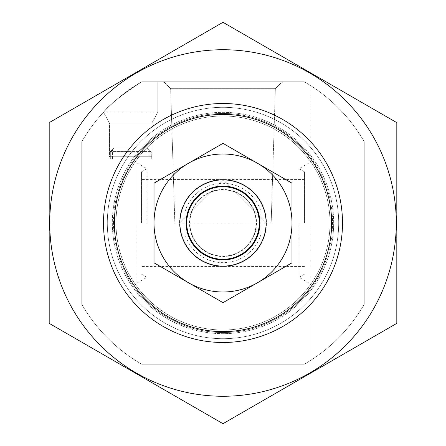 <?xml version="1.0" encoding="UTF-8"?>
<svg xmlns="http://www.w3.org/2000/svg" width="446" height="446" viewBox="0 0 446 446"><rect width="100%" height="100%" fill="white"/><g stroke="black" fill="none" stroke-linecap="round" stroke-linejoin="round"><path stroke-width="0.33" stroke-dasharray="2.23 1.67" d="M266.452 223L271.162 223L266.452 223L223.067 179.548L179.548 223L174.838 223L179.548 223L222.933 179.548L266.452 223A43.452 43.452 0 0 1 201.274 260.631A43.452 43.452 0 0 1 201.274 185.369A43.452 43.452 0 0 1 266.452 223A43.452 43.452 0 0 0 261.022 201.966L261.022 244.034A43.452 43.452 0 0 1 184.978 244.034L184.978 201.966A43.452 43.452 0 0 1 261.022 201.966L261.022 244.034A43.452 43.452 0 0 0 266.452 223M275.355 88.676L170.645 88.676L275.355 88.676L282.257 81.78L163.743 81.78L282.257 81.78L163.743 81.78L282.257 81.78L275.355 88.676L170.645 88.676L275.355 88.676L271.162 223L174.838 223L271.162 223L275.355 88.676M81.78 141.705A162.946 162.946 0 0 1 141.705 81.78C121.156 95.36 108.417 105.507 103.505 112.219C108.384 105.535 121.117 95.388 141.705 81.78L304.295 81.78A162.946 162.946 0 0 1 309.903 85.164L309.903 140.986A119.495 119.495 0 0 0 136.097 140.986L136.097 305.014A119.495 119.495 0 0 0 309.903 305.014L309.903 360.836A162.946 162.946 0 0 1 304.295 364.22L141.705 364.22A162.946 162.946 0 0 1 81.78 304.295L81.78 141.705A162.946 162.946 0 0 1 141.705 81.78L304.295 81.78A162.946 162.946 0 0 1 364.22 141.705L364.22 304.295A162.946 162.946 0 0 1 309.903 360.836L309.903 85.164A162.946 162.946 0 0 1 364.22 141.705L364.22 304.295A162.946 162.946 0 0 1 304.295 364.22L141.705 364.22A162.946 162.946 0 0 1 81.78 304.295L81.78 141.705A162.946 162.946 0 0 1 141.705 81.78C121.156 95.36 108.417 105.507 103.505 112.219C108.384 105.535 121.117 95.388 141.705 81.78L304.295 81.78A162.946 162.946 0 0 1 364.22 141.705L364.22 304.295A162.946 162.946 0 0 1 304.295 364.22L141.705 364.22A162.946 162.946 0 0 1 81.78 304.295L81.78 141.705A162.946 162.946 0 0 1 141.705 81.78L304.295 81.78A162.946 162.946 0 0 1 364.22 141.705L364.22 304.295A162.946 162.946 0 0 1 304.295 364.22L141.705 364.22A162.946 162.946 0 0 1 81.78 304.295L81.78 141.705M309.903 288.177L309.903 305.014A119.495 119.495 0 0 1 136.097 305.014A119.495 119.495 0 0 0 309.903 305.014L309.903 285.423A107.001 107.001 0 0 1 136.097 285.423A107.001 107.001 0 0 0 309.903 285.423L309.903 305.014A119.495 119.495 0 0 1 136.097 305.014L136.097 288.177A108.634 108.634 0 0 0 309.903 288.177L309.903 140.986A119.495 119.495 0 0 0 136.097 140.986L136.097 160.577A107.001 107.001 0 0 1 309.903 160.577A107.001 107.001 0 0 0 136.097 160.577L136.097 140.986A119.495 119.495 0 0 1 309.903 140.986A119.495 119.495 0 0 0 136.097 140.986L136.097 157.823A108.634 108.634 0 0 1 309.903 157.823M136.097 157.823L136.097 288.177M151.266 156.736L110.056 156.736L110.056 151.846L151.266 151.846L110.056 151.846L114.143 148.044L147.18 148.044L151.266 151.846L147.18 148.044L114.143 148.044L147.18 148.044L150.993 151.573L110.329 151.573L150.993 151.573L147.18 148.044L114.143 148.044L112.498 149.661L114.143 148.044L147.18 148.044L114.143 148.044L110.056 151.846L110.056 156.736L151.266 156.736L151.266 151.846L151.305 158.91L149.098 158.91L151.266 158.91L151.266 156.736M107.308 223A115.692 115.692 0 0 1 280.846 122.806A115.692 115.692 0 0 1 280.846 323.194A115.692 115.692 0 0 1 107.308 223A115.692 115.692 0 0 1 280.846 122.806A115.692 115.692 0 0 1 280.846 323.194A115.692 115.692 0 0 1 107.308 223A115.692 115.692 0 0 1 280.846 122.806A115.692 115.692 0 0 1 280.846 323.194A115.692 115.692 0 0 1 107.308 223M150.993 156.736L110.329 156.736L110.329 151.573L112.498 149.661L110.329 151.573L110.329 156.736L150.993 156.736L150.993 151.573L151.032 158.91L148.825 158.91L150.993 158.91L150.993 156.736M179.548 223A43.452 43.452 0 0 1 244.726 185.369A43.452 43.452 0 0 1 244.726 260.631A43.452 43.452 0 0 1 179.548 223A43.452 43.452 0 0 1 244.726 185.369A43.452 43.452 0 0 1 244.726 260.631A43.452 43.452 0 0 1 179.548 223M103.505 223A119.495 119.495 0 0 1 282.747 119.511A119.495 119.495 0 0 1 282.747 326.489A119.495 119.495 0 0 1 103.505 223A119.495 119.495 0 0 1 282.747 119.511A119.495 119.495 0 0 1 282.747 326.489A119.495 119.495 0 0 1 103.505 223A119.495 119.495 0 0 1 282.747 119.511A119.495 119.495 0 0 1 282.747 326.489A119.495 119.495 0 0 1 103.505 223M115.999 223A107.001 107.001 0 0 1 276.503 130.332A107.001 107.001 0 0 1 276.503 315.668A107.001 107.001 0 0 1 115.999 223A107.001 107.001 0 0 1 276.503 130.332A107.001 107.001 0 0 1 276.503 315.668A107.001 107.001 0 0 1 115.999 223A107.001 107.001 0 0 1 276.503 130.332A107.001 107.001 0 0 1 276.503 315.668A107.001 107.001 0 0 1 115.999 223M103.505 112.219L157.823 112.219L103.505 112.219L157.823 112.219L103.505 112.219L109.482 123.079L151.846 123.079L109.482 123.079L109.482 156.736L151.846 156.736L109.482 156.736L151.846 156.736L109.482 156.736L109.482 123.079L151.846 123.079L109.482 123.079L103.505 112.219M110.329 156.736L110.296 158.91L148.825 158.91L110.329 158.91L110.329 156.736M141.705 81.78L157.823 81.78L141.705 81.78M110.056 156.736L110.023 158.91L149.098 158.91L110.056 158.91L110.056 156.736M114.143 148.044L147.18 148.044L114.143 148.044M309.903 223L309.903 162.411L309.903 223M136.097 223L136.097 162.411L136.097 223M299.043 223L299.043 277.317L299.043 223M304.473 223L304.473 171.821L304.473 223M141.527 223L141.527 171.821L141.527 223M146.957 223L146.957 168.683L146.957 223M114.366 223A108.634 108.634 0 0 1 277.317 128.922A108.634 108.634 0 0 1 277.317 317.078A108.634 108.634 0 0 1 114.366 223A108.634 108.634 0 0 1 277.317 128.922A108.634 108.634 0 0 1 277.317 317.078A108.634 108.634 0 0 1 114.366 223M223 342.495A119.495 119.495 0 0 1 119.511 163.253A119.495 119.495 0 0 1 326.489 163.253A119.495 119.495 0 0 1 223 342.495A119.495 119.495 0 0 1 119.511 163.253A119.495 119.495 0 0 1 326.489 163.253A119.495 119.495 0 0 1 223 342.495M396.812 122.65L396.812 323.35L223 423.7L49.188 323.35L49.188 122.65L223 22.3L396.812 122.65M223 396.265A173.265 173.265 0 0 1 72.943 136.364A173.265 173.265 0 0 1 373.057 136.364A173.265 173.265 0 0 1 223 396.265M223 333.675A110.675 110.675 0 0 1 127.155 167.663A110.675 110.675 0 0 1 318.845 167.663A110.675 110.675 0 0 1 223 333.675A110.675 110.675 0 0 1 127.155 167.663A110.675 110.675 0 0 1 318.845 167.663A110.675 110.675 0 0 1 223 333.675M184.978 201.966A43.452 43.452 0 0 0 184.978 244.034L184.978 201.966M256.132 223A33.132 33.132 0 0 1 206.431 251.695A33.132 33.132 0 0 1 206.431 194.305A33.132 33.132 0 0 1 256.132 223A33.132 33.132 0 0 1 206.431 251.695A33.132 33.132 0 0 1 206.431 194.305A33.132 33.132 0 0 1 256.132 223M331.634 223A108.634 108.634 0 0 1 168.683 317.078A108.634 108.634 0 0 1 168.683 128.922A108.634 108.634 0 0 1 331.634 223A108.634 108.634 0 0 1 168.683 317.078A108.634 108.634 0 0 1 168.683 128.922A108.634 108.634 0 0 1 331.634 223M266.117 223A43.117 43.117 0 0 1 201.441 260.341A43.117 43.117 0 0 1 201.441 185.659A43.117 43.117 0 0 1 266.117 223A43.117 43.117 0 0 1 201.441 260.341A43.117 43.117 0 0 1 201.441 185.659A43.117 43.117 0 0 1 266.117 223M291.979 183.172L291.979 262.828L223 302.656L154.021 262.828L154.021 224.226A68.991 68.991 0 0 0 187.448 282.128A68.991 68.991 0 0 1 154.021 224.226L154.021 183.172L223 143.344L291.979 183.172M258.552 282.128A68.991 68.991 0 0 0 291.979 224.226A68.991 68.991 0 0 1 258.552 282.128M189.572 283.349A68.991 68.991 0 0 0 256.428 283.349A68.991 68.991 0 0 1 189.572 283.349M256.428 162.651A68.991 68.991 0 0 0 189.572 162.651A68.991 68.991 0 0 1 256.428 162.651M291.979 221.774A68.991 68.991 0 0 0 258.552 163.872A68.991 68.991 0 0 1 291.979 221.774M187.448 163.872A68.991 68.991 0 0 0 154.021 221.774A68.991 68.991 0 0 1 187.448 163.872M179.889 223A43.111 43.111 0 0 0 244.559 260.336A43.111 43.111 0 0 0 244.559 185.664A43.111 43.111 0 0 0 179.889 223M186.11 223A36.89 36.89 0 0 0 241.448 254.95A36.89 36.89 0 0 0 241.448 191.05A36.89 36.89 0 0 0 186.11 223M309.903 299.372A115.692 115.692 0 0 1 136.097 299.372M136.097 146.628A115.692 115.692 0 0 1 309.903 146.628M309.903 285.423A107.001 107.001 0 0 1 136.097 285.423M136.097 160.577A107.001 107.001 0 0 1 309.903 160.577M309.903 289.694A109.549 109.549 0 0 1 136.097 289.694M136.097 156.306A109.549 109.549 0 0 1 309.903 156.306M113.451 223A109.549 109.549 0 0 1 277.774 128.13A109.549 109.549 0 0 1 277.774 317.87A109.549 109.549 0 0 1 113.451 223M148.825 158.91L148.825 149.661L148.825 158.91M112.498 158.91L112.498 149.661L112.498 158.91M149.098 158.91L149.098 149.928L149.098 158.91M112.225 158.91L112.225 149.928L112.225 158.91M184.978 211.75A39.649 39.649 0 0 1 261.022 211.75M261.022 234.25A39.649 39.649 0 0 1 184.978 234.25M256.528 223A33.528 33.528 0 0 1 206.236 252.035A33.528 33.528 0 0 1 206.236 193.965A33.528 33.528 0 0 1 256.528 223M174.838 223L170.645 88.676L163.743 81.78L170.645 88.676L174.838 223M157.823 81.78L157.823 112.219L151.846 123.079L151.846 156.736L151.846 123.079L157.823 112.219L157.823 81.78M151.032 158.91L151.032 156.736M110.296 158.91L110.296 156.736M151.305 158.91L151.305 156.736M110.023 158.91L110.023 156.736M304.473 274.178L299.043 277.317L309.903 283.589M304.473 171.821L299.043 168.683L309.903 162.411M304.473 179.548L141.527 179.548M304.473 266.452L141.527 266.452M141.527 274.178L146.957 277.317L136.097 283.589M141.527 171.821L146.957 168.683L136.097 162.411"/><path stroke-width="0.67" d="M114.366 223A108.634 108.634 0 0 1 277.317 128.922A108.634 108.634 0 0 1 277.317 317.078A108.634 108.634 0 0 1 114.366 223M103.505 223A119.495 119.495 0 0 1 282.747 119.511A119.495 119.495 0 0 1 282.747 326.489A119.495 119.495 0 0 1 103.505 223M223 396.265A173.265 173.265 0 0 1 72.943 136.364A173.265 173.265 0 0 1 373.057 136.364A173.265 173.265 0 0 1 223 396.265M49.188 122.65L49.188 323.35L223 423.7L396.812 323.35L396.812 122.65L223 22.3L49.188 122.65M259.271 223A36.271 36.271 0 0 1 204.865 254.41A36.271 36.271 0 0 1 204.865 191.59A36.271 36.271 0 0 1 259.271 223M179.889 223A43.111 43.111 0 0 0 244.559 260.336A43.111 43.111 0 0 0 244.559 185.664A43.111 43.111 0 0 0 179.889 223M187.448 163.872A68.991 68.991 0 0 0 154.021 221.774L154.021 224.226A68.991 68.991 0 0 0 187.448 282.128L189.572 283.349A68.991 68.991 0 0 0 256.428 283.349L258.552 282.128A68.991 68.991 0 0 0 291.979 224.226L291.979 221.774A68.991 68.991 0 0 0 258.552 163.872L256.428 162.651A68.991 68.991 0 0 0 189.572 162.651L154.021 183.172L154.021 221.774M256.428 162.651L223 143.344L189.572 162.651M291.979 221.774L291.979 183.172L258.552 163.872M154.021 224.226L154.021 262.828L187.448 282.128M189.572 283.349L223 302.656L256.428 283.349M258.552 282.128L291.979 262.828L291.979 224.226M186.11 223A36.89 36.89 0 0 0 241.448 254.95A36.89 36.89 0 0 0 241.448 191.05A36.89 36.89 0 0 0 186.11 223"/></g></svg>
